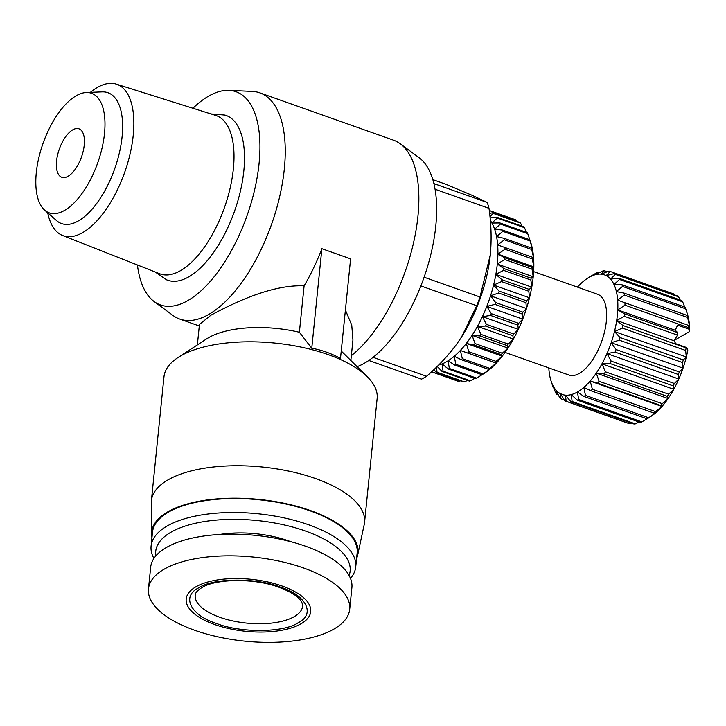 <?xml version="1.0" encoding="UTF-8"?>
<svg xmlns="http://www.w3.org/2000/svg" width="726" height="726" viewBox="0 0 726 726"><rect width="100%" height="100%" fill="white"/><g stroke="black" fill="none" stroke-linecap="round" stroke-linejoin="round"><path stroke-width="1.09" d="M211.057 113.955L224.915 115.071A87.419 40.012 109.5 0 1 243.827 170.882A87.419 40.012 109.5 0 1 166.59 279.819L155.11 271.96M90.369 92.347A80.332 36.763 109.5 0 1 116.296 84.107L215.649 115.407A83.989 38.442 109.5 0 1 233.364 168.886A83.989 38.442 109.5 0 1 159.593 273.729L62.681 235.533A80.332 36.763 109.5 0 1 47.716 212.818M199.441 324.422L210.948 315.175C230.877 304.503 270.526 284.347 304.103 285.853A119.99 54.913 -70.5 0 0 321.872 248.691L350.604 258.864L340.485 358.435C331.083 353.344 321.509 349.95 311.753 348.262L299.384 332.263L304.103 285.853M345.404 310.056L351.747 325.157L352.936 340.013L350.849 360.513M192.934 108.247A113.093 51.764 109.5 0 1 228.917 90.36L252.33 91.412A119.99 54.913 109.5 0 1 259.854 92.855A119.99 54.913 109.5 0 1 284.32 168.976A119.99 54.913 109.5 0 1 179.767 319.068A119.99 54.913 109.5 0 1 173.006 315.456L154.139 301.544A113.093 51.764 109.5 0 1 137.432 264.999M351.348 355.631A119.99 54.913 -70.5 0 0 417.931 216.284A119.99 54.913 -70.5 0 0 400.217 143.775A119.99 54.913 -70.5 0 0 393.465 140.163L259.854 92.855M151.943 537.703A103.7 43.342 5.8 0 1 151.562 534.082L151.298 502.819A107.13 44.776 5.8 0 1 151.389 500.749L163.976 376.812A107.13 44.776 5.8 0 1 178.006 357.537L206.674 338.851A77.138 32.234 5.8 0 1 208.671 337.635A77.138 32.234 5.8 0 1 299.384 332.263M357.074 366.675A113.093 51.764 -70.5 0 0 435.772 226.04A113.093 51.764 -70.5 0 0 419.084 157.687L400.217 143.775M228.917 90.36A113.093 51.764 109.5 0 1 259.073 163.468A113.093 51.764 109.5 0 1 216.638 273.566A113.093 51.764 109.5 0 1 154.139 301.544M178.006 357.537A107.13 44.776 5.8 0 1 180.774 355.849A107.13 44.776 5.8 0 1 277.749 343.38A107.13 44.776 5.8 0 1 367.274 376.767A107.13 44.776 5.8 0 1 377.139 398.465L364.552 522.402A107.13 44.776 5.8 0 1 364.234 524.444L357.682 555.018A103.7 43.342 5.8 0 1 356.584 558.494M341.238 351.094A77.138 32.234 5.8 0 1 342.953 352.7L367.274 376.767M151.389 500.749A107.13 44.776 5.8 0 1 168.187 479.786A107.13 44.776 5.8 0 1 290.146 471.401A107.13 44.776 5.8 0 1 364.552 522.402M151.562 534.082A103.7 43.342 5.8 0 1 167.906 511.794A103.7 43.342 5.8 0 1 288.231 504.18A103.7 43.342 5.8 0 1 357.682 555.018M153.921 558.43A102.847 42.979 5.8 0 1 151.09 546.115A102.847 42.979 5.8 0 1 167.207 525.987A102.847 42.979 5.8 0 1 284.302 517.937A102.847 42.979 5.8 0 1 355.731 566.897A102.847 42.979 5.8 0 1 350.476 578.395M151.09 546.115L152.505 532.167A102.847 42.979 5.8 0 1 168.623 512.048A102.847 42.979 5.8 0 1 285.717 503.998A102.847 42.979 5.8 0 1 357.147 552.958L355.731 566.897M116.296 84.107A80.332 36.763 109.5 0 1 133.239 135.254A80.332 36.763 109.5 0 1 62.681 235.533M155.881 555.853A97.701 40.828 5.8 0 1 171.046 532.158A97.701 40.828 5.8 0 1 287.396 525.697A97.701 40.828 5.8 0 1 349.079 575.482M86.294 92.511L102.166 91.875A69.424 31.772 109.5 0 1 122.095 136.751A69.424 31.772 109.5 0 1 95.269 205.331A69.424 31.772 109.5 0 1 56.583 220.604L44.649 210.123A63.425 29.031 109.5 0 1 36.3 172.616A63.425 29.031 109.5 0 1 86.294 92.511A63.425 29.031 109.5 0 1 104.499 133.511A63.425 29.031 109.5 0 1 79.996 196.165A63.425 29.031 109.5 0 1 44.649 210.123M219.742 534.472A65.993 27.579 5.8 0 1 290.817 541.696M56.574 160.99A25.709 11.77 109.5 0 1 78.98 128.829A25.709 11.77 109.5 0 1 84.225 145.136A25.709 11.77 109.5 0 1 61.819 177.298A25.709 11.77 109.5 0 1 56.574 160.99M164.321 569.102A101.132 42.262 5.8 0 1 279.456 561.189A101.132 42.262 5.8 0 1 349.696 609.332A101.132 42.262 5.8 0 1 333.842 629.124A101.132 42.262 5.8 0 1 218.707 637.038A101.132 42.262 5.8 0 1 148.467 588.895A101.132 42.262 5.8 0 1 164.321 569.102M148.467 588.895L150.672 567.206A101.132 42.262 5.8 0 1 166.526 547.413A101.132 42.262 5.8 0 1 281.661 539.5A101.132 42.262 5.8 0 1 351.892 587.643L349.696 609.332M196.011 586.744A62.563 26.145 5.8 0 1 282.087 586.027A62.563 26.145 5.8 0 1 300.891 623.879A62.563 26.145 5.8 0 1 214.814 624.596A62.563 26.145 5.8 0 1 196.011 586.744M198.888 587.761C213.008 577.914 256.505 577.551 280.245 587.08C306.408 595.22 315.919 614.35 298.014 622.854C283.893 632.709 240.406 633.072 216.657 623.534C190.493 615.394 180.983 596.273 198.888 587.761M505.024 352.409L568.975 375.052A42.852 19.611 -70.5 0 0 606.319 321.446A42.852 19.611 -70.5 0 0 597.58 294.266L533.628 271.624M548.802 367.91A63.425 29.031 -70.5 0 0 548.883 369.144A63.425 29.031 -70.5 0 0 550.154 377.711A63.425 29.031 -70.5 0 0 551.043 380.923A63.425 29.031 -70.5 0 0 552.55 384.798A63.425 29.031 -70.5 0 0 555.998 390.189A63.425 29.031 -70.5 0 0 560.372 393.683A63.425 29.031 -70.5 0 0 565.527 395.171A63.425 29.031 -70.5 0 0 571.289 394.599A63.425 29.031 -70.5 0 0 577.451 391.976A63.425 29.031 -70.5 0 0 583.822 387.412A63.425 29.031 -70.5 0 0 590.165 381.05A63.425 29.031 -70.5 0 0 596.273 373.1A63.425 29.031 -70.5 0 0 601.945 363.844A63.425 29.031 -70.5 0 0 606.981 353.598A63.425 29.031 -70.5 0 0 611.201 342.708A63.425 29.031 -70.5 0 0 614.477 331.537A63.425 29.031 -70.5 0 0 616.692 320.484A63.425 29.031 -70.5 0 0 617.372 315.111A63.425 29.031 -70.5 0 0 617.772 309.902A63.425 29.031 -70.5 0 0 617.672 300.165A63.425 29.031 -70.5 0 0 616.392 291.607A63.425 29.031 -70.5 0 0 613.996 284.51A63.425 29.031 -70.5 0 0 610.548 279.129A63.425 29.031 -70.5 0 0 606.174 275.626A63.425 29.031 -70.5 0 0 601.019 274.147A63.425 29.031 -70.5 0 0 595.266 274.718A63.425 29.031 -70.5 0 0 589.095 277.332A63.425 29.031 -70.5 0 0 587.343 278.412A63.425 29.031 -70.5 0 0 582.733 281.906A63.425 29.031 -70.5 0 0 577.406 287.124M624.569 313.813A68.562 31.381 109.5 0 1 624.451 315.048A68.562 31.381 109.5 0 1 624.315 316.291L677.476 335.113A68.562 31.381 -70.5 0 0 677.603 333.869A68.562 31.381 -70.5 0 0 677.721 332.635L624.569 313.813L617.772 309.902L624.986 305.165L688.194 327.544L689.7 331.501L674.518 340.213M321.872 248.691L311.753 348.262M373.082 357.328L426.561 376.259C438.504 366.04 448.804 354.978 457.462 343.053L461.527 337.018L476.746 305.737L420.862 285.944M426.561 376.259A106.277 48.642 109.5 0 1 421.561 379.126L368.817 360.459M433.903 183.596L487.237 202.481L472.454 195.466L446.054 184.34L432.841 179.658M424.093 277.223L479.995 297.007L490.304 254.726C491.693 239.625 491.257 224.162 488.997 208.335L435.065 189.241M459.086 340.73A94.271 43.152 -70.5 0 0 461.627 336.873A94.271 43.152 -70.5 0 0 490.123 256.387A94.271 43.152 -70.5 0 0 490.304 254.726M479.995 297.007A106.277 48.642 109.5 0 1 476.746 305.737M487.237 202.481A106.277 48.642 109.5 0 1 488.997 208.335M438.631 365.042A80.559 36.872 -70.5 0 0 442.098 363.889A80.559 36.872 -70.5 0 0 448.096 360.777A80.559 36.872 -70.5 0 0 454.213 356.275A80.559 36.872 -70.5 0 0 460.329 350.458A80.559 36.872 -70.5 0 0 466.319 343.434A80.559 36.872 -70.5 0 0 472.072 335.358A80.559 36.872 -70.5 0 0 477.463 326.373A80.559 36.872 -70.5 0 0 482.409 316.654A80.559 36.872 -70.5 0 0 486.792 306.399A80.559 36.872 -70.5 0 0 490.54 295.809A80.559 36.872 -70.5 0 0 493.58 285.073A80.559 36.872 -70.5 0 0 495.849 274.419A80.559 36.872 -70.5 0 0 497.292 264.046A80.559 36.872 -70.5 0 0 497.9 254.154A80.559 36.872 -70.5 0 0 497.655 244.934A80.559 36.872 -70.5 0 0 496.557 236.576A80.559 36.872 -70.5 0 0 494.633 229.234A80.559 36.872 -70.5 0 0 491.919 223.045A80.559 36.872 -70.5 0 0 490.349 220.532M489.977 216.602L493.217 213.408L520.515 223.073A85.704 39.222 -70.5 0 0 519.789 222.455L492.5 212.791L489.633 213.417M492.5 212.791A85.704 39.222 109.5 0 1 493.217 213.408M530.552 241.949L529.798 239.734L502.501 230.069L494.633 229.234L500.432 224.044L527.729 233.708A85.704 39.222 -70.5 0 0 527.248 232.629L499.951 222.964L491.919 223.045L497.201 218.027L524.499 227.692A85.704 39.222 -70.5 0 0 523.891 226.83L496.602 217.165L490.114 217.936M496.602 217.165A85.704 39.222 109.5 0 1 497.201 218.027M499.951 222.964A85.704 39.222 109.5 0 1 500.432 224.044M530.352 241.313L530.842 242.82A80.559 36.872 109.5 0 1 532.476 249.29L531.477 248.02L504.18 238.355L496.557 236.576L502.837 231.358L530.134 241.023A85.704 39.222 -70.5 0 0 529.798 239.734M502.501 230.069A85.704 39.222 109.5 0 1 502.837 231.358M530.134 241.023L532.476 249.29A80.559 36.872 109.5 0 1 533.574 257.648L497.655 244.934L504.379 239.816L531.668 249.481A85.704 39.222 -70.5 0 0 531.477 248.02M504.18 238.355A85.704 39.222 109.5 0 1 504.379 239.816M531.668 249.481L533.574 257.648A80.559 36.872 109.5 0 1 533.819 266.869L532.158 267.449L504.86 257.784L497.9 254.154L505.015 249.263L532.312 258.928A85.704 39.222 -70.5 0 0 532.267 257.322M504.978 247.657A85.704 39.222 109.5 0 1 505.015 249.263M532.312 258.928L533.819 266.869A80.559 36.872 109.5 0 1 533.211 276.76L531.133 278.212L503.835 268.547L497.292 264.046L504.752 259.518L532.049 269.183A85.704 39.222 -70.5 0 0 532.158 267.449M504.86 257.784A85.704 39.222 109.5 0 1 504.752 259.518M532.049 269.183L533.211 276.76A80.559 36.872 109.5 0 1 531.759 287.133L529.218 289.402L501.92 279.737L495.849 274.419L503.581 270.362L530.878 280.027A85.704 39.222 -70.5 0 0 531.133 278.212M503.835 268.547A85.704 39.222 109.5 0 1 503.581 270.362M530.878 280.027L531.759 287.133A80.559 36.872 109.5 0 1 529.499 297.796L526.459 300.8L499.161 291.135L493.58 285.073L501.53 281.597L528.818 291.262A85.704 39.222 -70.5 0 0 529.218 289.402M501.92 279.737A85.704 39.222 109.5 0 1 501.53 281.597M528.818 291.262L529.499 297.796A80.559 36.872 109.5 0 1 526.459 308.523L522.902 312.18L495.613 302.515L490.54 295.809L498.635 293.014L525.933 302.678A85.704 39.222 -70.5 0 0 526.459 300.8M499.161 291.135A85.704 39.222 109.5 0 1 498.635 293.014M525.933 302.678L526.459 308.523A80.559 36.872 109.5 0 1 522.711 319.122L518.627 323.324L491.33 313.659L486.792 306.399L494.95 304.366L522.248 314.031A85.704 39.222 -70.5 0 0 522.902 312.18M495.613 302.515A85.704 39.222 109.5 0 1 494.95 304.366M522.248 314.031L522.711 319.122A80.559 36.872 109.5 0 1 518.328 329.377L513.699 334.024L486.402 324.359L482.409 316.654L490.558 315.456L517.856 325.121A85.704 39.222 -70.5 0 0 518.627 323.324M491.33 313.659A85.704 39.222 109.5 0 1 490.558 315.456M517.856 325.121L518.328 329.377A80.559 36.872 109.5 0 1 513.382 339.087L508.227 344.051L480.93 334.387L477.463 326.373L485.54 326.056L512.837 335.721A85.704 39.222 -70.5 0 0 513.699 334.024M486.402 324.359A85.704 39.222 109.5 0 1 485.54 326.056M512.837 335.721L513.382 339.087A80.559 36.872 109.5 0 1 507.982 348.072L502.31 353.235L475.022 343.57L472.072 335.358L479.986 335.966L507.283 345.63A85.704 39.222 -70.5 0 0 508.227 344.051M480.93 334.387A85.704 39.222 109.5 0 1 479.986 335.966M507.283 345.63L507.982 348.072A80.559 36.872 109.5 0 1 502.238 356.148L496.076 361.376L468.778 351.711L466.319 343.434L474.014 344.986L501.303 354.651A85.704 39.222 -70.5 0 0 502.31 353.235M475.022 343.57A85.704 39.222 109.5 0 1 474.014 344.986M501.303 354.651L502.238 356.148A80.559 36.872 109.5 0 1 496.248 363.172L489.633 368.327L462.335 358.662L460.329 350.458L495.023 362.601A85.704 39.222 -70.5 0 0 496.076 361.376M468.778 351.711A85.704 39.222 109.5 0 1 467.735 352.936M495.023 362.601L496.248 363.172A80.559 36.872 109.5 0 1 490.132 368.99L483.117 373.944L455.819 364.28L454.213 356.275L461.264 359.679L488.562 369.343A85.704 39.222 -70.5 0 0 489.633 368.327M462.335 358.662A85.704 39.222 109.5 0 1 461.264 359.679M482.536 374.444L476.637 378.128L449.34 368.463L448.096 360.777L454.748 365.069L482.037 374.734A85.704 39.222 -70.5 0 0 483.117 373.944M455.819 364.28A85.704 39.222 109.5 0 1 454.748 365.069M474.786 378.391L470.339 380.787L443.041 371.122L442.098 363.889L448.296 369.008L475.584 378.673A85.704 39.222 -70.5 0 0 476.637 378.128M449.34 368.463A85.704 39.222 109.5 0 1 448.296 369.008M437.206 366.458L442.034 371.413L469.332 381.077A85.704 39.222 -70.5 0 0 470.339 380.787M443.041 371.122A85.704 39.222 109.5 0 1 442.034 371.413M467.526 380.442L464.341 381.885L437.043 372.22L436.48 367.165M433.957 369.579L436.09 372.247L463.388 381.912A85.704 39.222 -70.5 0 0 464.341 381.885M437.043 372.22A85.704 39.222 109.5 0 1 436.09 372.247M488.562 369.343L490.132 368.99A80.559 36.872 109.5 0 1 484.732 373.037L483.507 373.836M460.311 380.823L458.75 381.386L431.598 371.766M431.534 371.821L457.879 381.15A85.704 39.222 -70.5 0 0 458.75 381.386M482.037 374.734L484.015 373.5M527.729 233.708L529.944 240.134M524.499 227.692L526.441 232.338M520.515 223.073L522.085 226.185M489.288 210.558L515.85 219.96A85.704 39.222 -70.5 0 0 515.024 219.597L489.279 210.486M515.85 219.96L516.703 221.366M685.643 308.541A68.562 31.381 109.5 0 1 685.725 308.813L688.23 317.044A63.425 29.031 109.5 0 0 687.34 313.823L685.643 308.541A68.562 31.381 109.5 0 0 685.163 307.152L621.955 284.774L613.996 284.51L619.469 279.456L682.676 301.834A68.562 31.381 109.5 0 0 681.868 300.582L618.661 278.194L610.548 279.129L615.33 274.419L678.547 296.798A68.562 31.381 109.5 0 0 677.521 295.981L614.305 273.593L606.174 275.626L610.248 271.479A68.562 31.381 109.5 0 0 609.041 271.125L601.019 274.147L604.395 270.744A68.562 31.381 109.5 0 0 603.052 270.88L595.266 274.718L597.97 272.232A68.562 31.381 109.5 0 0 596.536 272.849L591.336 275.953M587.343 278.412L591.191 275.907M614.305 273.593A68.562 31.381 109.5 0 1 615.33 274.419M618.661 278.194A68.562 31.381 109.5 0 1 619.469 279.456M687.295 315.474A68.562 31.381 109.5 0 1 687.586 317.48L689.5 325.602A63.425 29.031 109.5 0 0 688.23 317.044L687.295 315.474L624.079 293.095L616.392 291.607L622.518 286.434L685.725 308.813M621.955 284.774A68.562 31.381 109.5 0 1 622.518 286.434M617.672 300.165L688.175 325.275L617.672 300.165L624.378 295.101L687.586 317.48M624.079 293.095A68.562 31.381 109.5 0 1 624.378 295.101M624.959 302.887A68.562 31.381 109.5 0 1 624.986 305.165M614.477 331.537L622.4 328.088L685.616 350.467L686.315 356.974L683.275 359.933L620.068 337.554L614.477 331.537L686.315 356.974A63.425 29.031 109.5 0 0 687.812 350.095L686.578 347.536L686.134 347.881L622.917 325.502L616.692 320.484L624.315 316.291M622.917 325.502A68.562 31.381 109.5 0 1 622.4 328.088M679.318 371.939L616.102 349.56L611.201 342.708L619.296 340.167L682.513 362.546L683.039 368.146L679.318 371.939A68.562 31.381 109.5 0 1 678.329 374.489L678.81 379.036L674.381 383.491A68.562 31.381 109.5 0 1 673.211 385.887L673.773 389.281L668.646 394.191A68.562 31.381 109.5 0 1 667.321 396.36L668.111 398.538L662.303 403.683A68.562 31.381 109.5 0 1 660.878 405.535L661.994 406.478L655.569 411.633A68.562 31.381 109.5 0 1 654.09 413.121L655.651 412.84L648.672 417.777A68.562 31.381 109.5 0 1 647.184 418.838L651.04 416.334A63.425 29.031 109.5 0 0 655.651 412.84A63.425 29.031 109.5 0 0 661.994 406.478L590.165 381.05L597.67 383.156L660.878 405.535M620.068 337.554A68.562 31.381 109.5 0 1 619.296 340.167M674.381 383.491L611.174 361.112L606.981 353.598L615.113 352.11L678.329 374.489M616.102 349.56A68.562 31.381 109.5 0 1 615.113 352.11M668.646 394.191L605.439 371.812L601.945 363.844L609.994 363.508L673.211 385.887M611.174 361.112A68.562 31.381 109.5 0 1 609.994 363.508M662.303 403.683L599.095 381.295L596.273 373.1L604.114 373.972L667.321 396.36M605.439 371.812A68.562 31.381 109.5 0 1 604.114 373.972M599.095 381.295A68.562 31.381 109.5 0 1 597.67 383.156M655.569 411.633L592.362 389.245L590.165 381.05M648.672 417.777L585.465 395.389L583.822 387.412L590.873 390.733L654.09 413.121M592.362 389.245A68.562 31.381 109.5 0 1 590.873 390.733M647.048 418.793L641.848 421.906L578.64 399.518L577.451 391.976L583.976 396.46L647.184 418.838M585.465 395.389A68.562 31.381 109.5 0 1 583.976 396.46M639.089 422.051L635.332 423.875L572.115 401.487L571.289 394.599L577.197 400.135L640.405 422.514A68.562 31.381 109.5 0 0 641.848 421.906M578.64 399.518A68.562 31.381 109.5 0 1 577.197 400.135M631.085 422.977L629.333 423.621L566.126 401.242L565.527 395.171L570.772 401.623L633.98 424.002A68.562 31.381 109.5 0 0 635.332 423.875M572.115 401.487A68.562 31.381 109.5 0 1 570.772 401.623M564.347 400.008L560.862 398.765L560.372 393.683L564.919 400.888L628.135 423.267A68.562 31.381 109.5 0 0 629.333 423.621M566.126 401.242A68.562 31.381 109.5 0 1 564.919 400.888M558.24 394.781L556.506 394.173L555.998 390.189L559.837 397.948A68.562 31.381 109.5 0 0 560.862 398.765M553.675 387.757L555.708 392.911A68.562 31.381 109.5 0 0 556.506 394.173M553.212 387.593A68.562 31.381 109.5 0 1 552.74 386.205A68.562 31.381 109.5 0 1 552.658 385.933M560.372 393.683L565.554 395.516M597.97 272.232L599.295 272.704M604.395 270.744L607.299 271.769M610.248 271.479L673.465 293.858L674.037 294.747M678.547 296.798L680.135 299.965M596.273 373.1L668.111 398.538A63.425 29.031 109.5 0 1 661.994 406.478M460.329 350.458L496.248 363.172M682.676 301.834L684.709 306.989M601.945 363.844L673.773 389.281A63.425 29.031 109.5 0 1 668.111 398.538M466.319 343.434L502.238 356.148M606.981 353.598L678.81 379.036A63.425 29.031 109.5 0 1 673.773 389.281M472.072 335.358L507.982 348.072M611.201 342.708L683.039 368.146A63.425 29.031 109.5 0 1 678.81 379.036M477.463 326.373L513.382 339.087M688.175 325.275A68.562 31.381 109.5 0 1 688.194 327.544M689.5 325.602A63.425 29.031 109.5 0 1 689.7 331.501M683.275 359.933A68.562 31.381 109.5 0 1 682.513 362.546M686.315 356.974A63.425 29.031 109.5 0 1 683.039 368.146M677.721 332.635L675.234 330.248L677.621 325.112L688.466 328.951M675.234 330.248L617.772 309.902M482.409 316.654L518.328 329.377M686.134 347.881A68.562 31.381 109.5 0 1 685.616 350.467M677.476 335.113L674.155 340.83L616.692 320.484M686.578 347.536L675.734 343.697L674.155 340.83M486.792 306.399L522.711 319.122M533.574 257.648L497.655 244.934M490.54 295.809L526.459 308.523M533.819 266.869L497.9 254.154M493.58 285.073L529.499 297.796M533.211 276.76L497.292 264.046M495.849 274.419L531.759 287.133M294.175 616.683A53.996 22.56 5.8 0 1 232.701 620.912A53.996 22.56 5.8 0 1 195.203 595.202C195.221 592.906 197.463 590.356 201.919 587.57C215.749 578.686 254.49 577.923 279.129 587.325C290.237 591.636 297.243 595.837 300.156 599.912C301.571 601.246 302.397 603.315 302.642 606.119A53.996 22.56 5.8 0 1 294.175 616.683M179.767 319.068L199.296 325.983M197.372 344.923L199.45 324.422M551.043 380.923L552.74 386.205"/></g></svg>
